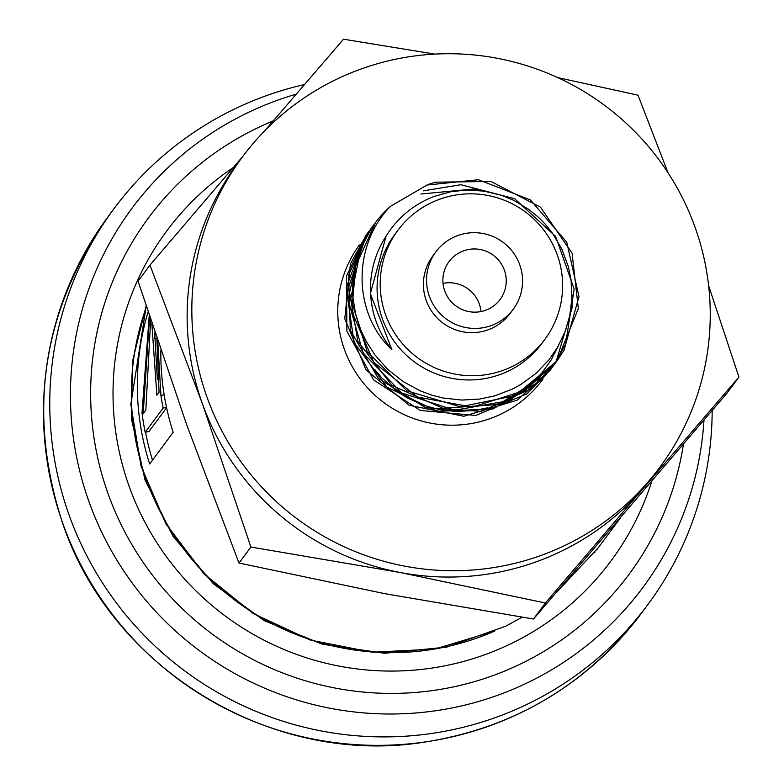 <?xml version="1.0" encoding="UTF-8"?>
<svg xmlns="http://www.w3.org/2000/svg" width="784" height="784" viewBox="0 0 784 784"><rect width="100%" height="100%" fill="white"/><g stroke="black" fill="none" stroke-linecap="round" stroke-linejoin="round"><path stroke-width="1.18" d="M375.81 222.097L354.887 267.844L352.761 294.853M373.311 225.469L361.522 244.735L350.791 298.743L367.177 351.663L406.827 390.814L460.316 406.778L514.912 395.695L556.993 361.012L578.327 308.543L572.085 253.173L540.46 207.182L491.019 181.486L435.639 182.172L427.927 184.524L390.51 206.31C352.976 244.236 351.791 312.101 391.882 349.733A97.637 96.726 -143.4 0 1 385.444 237.209C397.037 218.128 413.276 204.526 434.15 196.421L450.918 191.708L466.519 190.042L483.895 191.1L501.035 195.177L513.647 200.302L528.886 209.455L538.588 217.413L544.929 223.812L552.083 232.603L561.677 248.714L568.39 266.766L571.046 279.8L571.938 297.959L569.694 316.06L565.372 330.897L557.561 347.292L548.78 360.023L535.727 373.625L520.801 384.493L512.021 389.256L494.577 395.92L479.406 399.095L461.864 400.065L443.127 398.007L431.68 395.116L420.244 390.853L403.241 381.651L387.619 369.264L374.997 355.044L366.197 341.334L360.787 329.956L355.544 313.639L352.908 297.499A114.141 113.072 -143.4 0 1 374.801 223.44A114.141 113.072 -143.4 0 1 390.52 206.319M372.302 226.811L356.524 256.505L351.771 311.434L373.841 362.335L417.509 397.018L472.399 407.121L525.437 390.187L556.65 361.463L564.019 350.203L578.974 296.646L566.773 242.236L530.376 199.92L478.514 179.732L427.623 184.965M368.637 231.78L360.072 245.853L347.988 299.566L363.051 352.869L401.722 392.96L454.808 410.238L509.669 400.497L553.269 366.01L555.758 362.62M555.601 362.845L545.546 374.948L498.438 404.495L442.813 408.248L391.902 385.365L357.818 341.373L348.655 286.826L366.559 234.818L371.538 227.86M368.029 232.544L365.432 236.141L346.234 287.669L354.035 342.402L387.012 387.208L437.345 411.335L493.058 408.954L540.891 380.583L554.21 364.619M423.233 190.865L460.855 184.72L514.647 198.705L555.699 236.503L574.172 289.139L565.597 344.117L554.445 364.315M554.376 364.413L531.993 388.364L481.327 411.375L425.663 407.729L378.231 378.339L350.321 330.289L348.547 275.106L368.97 231.3M366.52 234.622L346.489 276.017L346.891 331.201L373.596 379.917L420.293 410.453L475.859 415.471L527.083 393.715L550.652 369.499M550.936 369.097L551.76 367.931M551.975 367.627L552.994 366.108M420.871 194.02L473.614 189.022L485.227 191.306M572.016 294.843L572.202 307.524L556.385 360.826L553.347 365.658M553.249 365.805L552.25 367.275M552.034 367.588L549.937 370.509L517.156 400.193L463.844 416.265L409.121 405.279L366.02 369.921L344.774 318.676L350.419 263.845L366.5 234.651M374.791 369.587L381.984 378.104L395.459 390.207L406.739 397.615L423.272 405.21L439.579 409.679L456.317 411.502L474.673 410.453L487.619 407.788M494.096 405.808L507.424 400.222L515.813 395.538M517.94 394.185L530.993 384.189L541.744 373.086L551.221 359.846L558.384 345.862M146.118 305.966L132.418 361.64L131.467 419.087L145.04 480.004L172.862 536.04L213.434 583.845L264.257 620.673L322.43 644.232L384.474 653.278L446.772 647.104L505.66 626.23L522.075 617.253M555.297 593.694L598.525 547.428M146.412 306.877A258.622 256.201 36.6 0 0 214.248 582.875A258.622 256.201 36.6 0 0 494.92 630.963L434.836 649.074L372.057 652.219L310.278 640.067L253.134 613.49L204.085 573.947L165.934 523.908L141.071 466.264L130.82 404.485L146.206 306.221M160.847 350.35A258.622 256.201 36.6 0 0 173.166 432.317L149.666 463.971A258.622 256.201 -143.4 0 1 148.068 311.914M595.036 552.122L594.615 552.691M443.019 283.347A31.781 31.487 -143.4 0 1 481.004 311.552M152.488 460.169A254.771 252.389 -143.4 0 1 145.55 432.19M166.59 407.739L148.921 431.543L145.158 432.258L163.131 408.052A258.622 256.201 -143.4 0 1 160.906 395.361L157.76 341.158M164.17 394.911L160.906 395.361M166.522 407.396L163.131 408.052M149.234 315.482L142.012 412.864A258.622 256.201 36.6 0 0 145.158 432.258M154.732 334.033L157.368 379.446M150.665 319.823L145.844 410.061L143.188 413.648L149.607 316.609M156.859 338.482L159.054 392.274L156.869 395.214L151.822 323.312M156.849 338.453L154.654 338.208L155.163 333.376M154.791 332.269L154.654 338.208M242.236 157.182L237.542 163.513A260.072 257.632 36.6 0 0 202.321 403.535L149.96 265.129L138.062 281.152L186.641 424.644L239.002 563.049L384.356 593.586L533.492 619.017L727.042 393.088L738.94 377.075L644.046 487.491A260.072 257.632 36.6 0 0 655.14 473.595L659.844 467.264A260.072 257.632 -143.4 0 1 297.45 519.077A260.072 257.632 -143.4 0 1 242.236 157.182A260.072 257.632 -143.4 0 1 363.629 68.09A260.072 257.632 -143.4 0 1 658.903 159.662A260.072 257.632 -143.4 0 1 659.844 467.264M149.96 265.129L242.854 156.359M264.698 130.869L343.51 39.2L434.699 54.096M557.796 77.626L638 95.168L668.027 172.774M708.628 285.729L738.94 377.075M644.046 487.491L545.38 603.004L400.026 572.477A260.072 257.632 36.6 0 0 644.046 487.491M400.026 572.477L250.9 547.036L202.321 403.535A260.072 257.632 36.6 0 0 400.026 572.477M545.38 603.004L533.492 619.017M544.88 339.335L541.754 343.559A91.503 90.65 -143.4 0 1 414.246 361.787A91.503 90.65 -143.4 0 1 394.813 234.455L397.949 230.231A91.503 90.65 36.6 0 0 417.372 357.563A91.503 90.65 36.6 0 0 544.88 339.335A91.503 90.65 36.6 0 0 544.557 231.104A91.503 90.65 36.6 0 0 440.657 198.881A91.503 90.65 36.6 0 0 397.949 230.231M391.882 349.733L370.342 293.657L386.061 236.18M250.9 547.036L239.002 563.049M463.863 250.723A31.781 31.487 -143.4 0 1 500.074 299.508A31.781 31.487 -143.4 0 1 455.778 305.838A31.781 31.487 -143.4 0 1 463.863 250.723M458.366 235.347A48.157 47.706 -143.4 0 1 513.216 309.268A48.157 47.706 -143.4 0 1 446.106 318.863A48.157 47.706 -143.4 0 1 458.366 235.347M513.216 309.268L510.08 313.492A48.157 47.706 -143.4 0 1 442.97 323.086A48.157 47.706 -143.4 0 1 432.748 256.074L435.884 251.85M233.299 167.521A276.693 274.106 36.6 0 0 143.119 518.763A276.693 274.106 36.6 0 0 481.807 655.787A276.693 274.106 36.6 0 0 651.759 481.288M304.476 84.545A332.308 329.202 36.6 0 0 114.16 208.495A332.308 329.202 36.6 0 0 115.366 601.544A332.308 329.202 36.6 0 0 492.656 718.546A332.308 329.202 36.6 0 0 647.77 604.709A332.308 329.202 36.6 0 0 712.176 410.542M542.989 379.035A113.66 112.592 -143.4 0 1 435.247 423.948A113.66 112.592 -143.4 0 1 344.392 349.36A113.66 112.592 -143.4 0 1 359.405 244.98M273.253 120.893A299.165 296.362 36.6 0 0 108.104 493.802A299.165 296.362 36.6 0 0 417.137 692.301A299.165 296.362 36.6 0 0 683.462 444.195M486.394 726.993A332.308 329.202 36.6 0 0 641.498 613.147C586.491 684.971 514.118 727.964 424.389 742.134C272.528 766.742 112.024 669.781 62.828 523.83C26.734 413.658 41.758 311.366 107.898 216.933A332.308 329.202 36.6 0 0 62.887 523.634A332.308 329.202 36.6 0 0 486.394 726.993M296.225 94.158A318.128 315.158 36.6 0 0 89.004 501.74A318.128 315.158 36.6 0 0 494.439 696.427A318.128 315.158 36.6 0 0 703.983 420.146M620.673 517.587L596.634 549.966M641.498 613.147L647.77 604.709M107.898 216.933L114.16 208.495"/></g></svg>
